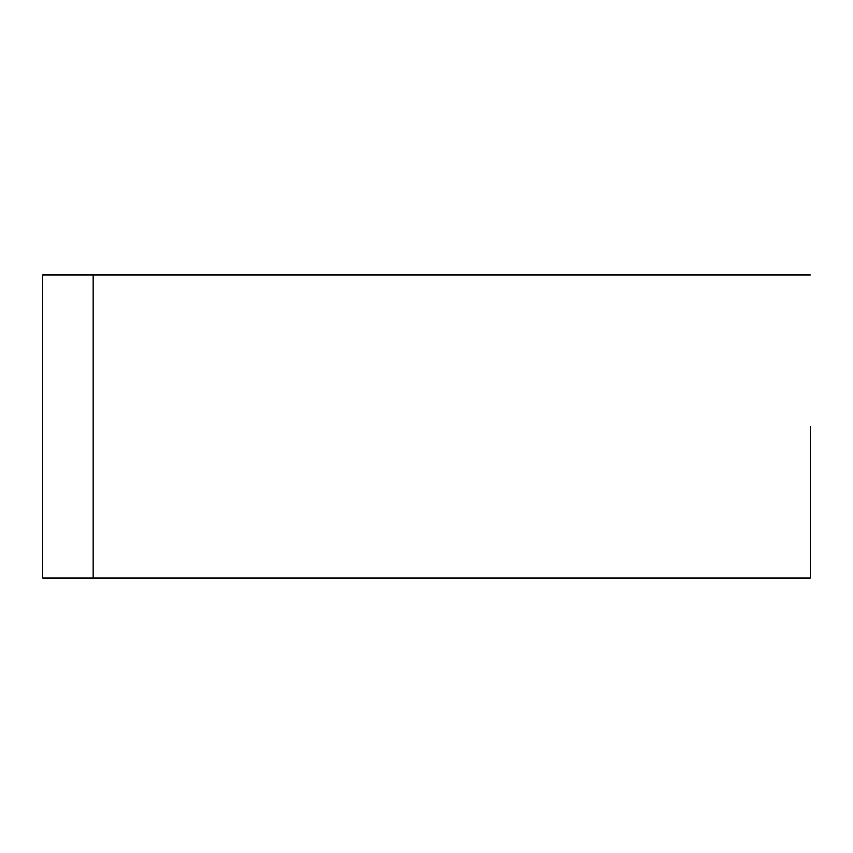 <?xml version="1.0" encoding="UTF-8"?>
<svg xmlns="http://www.w3.org/2000/svg" width="853" height="853" viewBox="0 0 853 853"><rect width="100%" height="100%" fill="white"/><g stroke="black" fill="none" stroke-linecap="round" stroke-linejoin="round"><path stroke-width="1.28" d="M810.35 426.5L810.35 578.025L810.35 426.5M93.158 274.975L93.158 578.025L42.65 578.025L42.65 274.975L810.35 274.975M93.158 578.025L810.35 578.025"/></g></svg>
